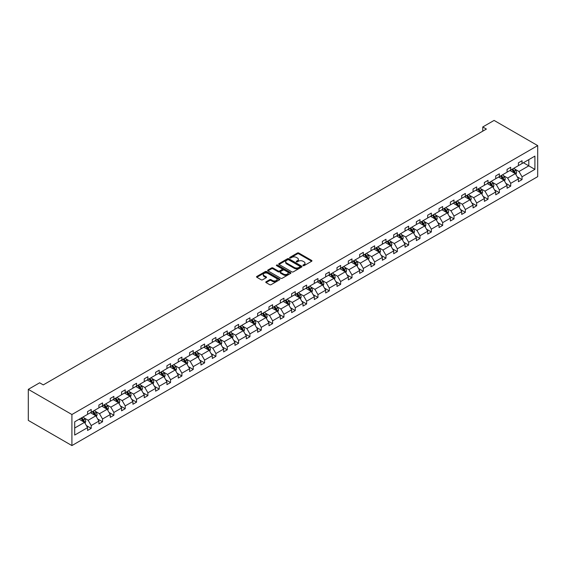 <?xml version="1.0" encoding="UTF-8"?>
<svg xmlns="http://www.w3.org/2000/svg" width="566" height="566" viewBox="0 0 566 566"><rect width="100%" height="100%" fill="white"/><g stroke="black" fill="none" stroke-linecap="round" stroke-linejoin="round"><path stroke-width="0.85" d="M303.079 265.638A0.708 0.41 0 0 0 304.076 265.638L311.661 261.266A1.012 0.58 0 0 0 311.951 260.855A1.012 0.58 0 0 0 311.661 260.438L298.82 253.03A1.012 0.58 0 0 0 297.391 253.03L289.813 257.403A0.708 0.41 0 0 0 290.811 257.983L291.787 257.417A3.226 1.861 0 0 1 296.358 257.417L297.426 258.032A3.226 1.861 0 0 1 298.374 259.348A3.226 1.861 0 0 1 297.426 260.664L296.442 261.23A0.708 0.41 0 0 0 297.447 261.81L298.423 261.244A3.226 1.861 0 0 1 302.987 261.244L304.062 261.86A3.226 1.861 0 0 1 305.003 263.183A3.226 1.861 0 0 1 304.062 264.499L303.079 265.065A0.708 0.41 0 0 0 303.079 265.638L303.079 265.065M266.07 281.776A1.012 0.58 0 0 0 265.779 282.186A1.012 0.58 0 0 0 266.07 282.597L269.678 284.677A1.012 0.58 0 0 0 271.1 284.677L279.519 279.816A1.012 0.58 0 0 0 279.816 279.406A1.012 0.58 0 0 0 279.519 278.996L266.678 271.581A1.012 0.58 0 0 0 265.256 271.581L256.837 276.441A1.012 0.58 0 0 0 256.54 276.852A1.012 0.58 0 0 0 256.837 277.262L261.188 279.781A1.012 0.58 0 0 0 262.61 279.781L266.218 277.701A1.012 0.58 0 0 0 266.508 277.283A1.012 0.58 0 0 0 266.218 276.873L264.06 275.628A2.696 1.557 0 0 1 263.268 274.524A2.696 1.557 0 0 1 264.93 273.088A2.696 1.557 0 0 1 267.874 273.428L276.328 278.302A2.696 1.557 0 0 1 277.121 279.406A2.696 1.557 0 0 1 275.451 280.849A2.696 1.557 0 0 1 272.508 280.51L271.1 279.696A1.012 0.58 0 0 0 269.678 279.696L266.07 281.776L266.07 282.597M537.7 145.604L494.09 120.424L482.756 126.968L486.392 129.069L43.271 384.901L39.641 382.8L28.3 389.351L71.91 414.524L537.7 145.604L537.7 176.649L71.91 445.576L71.91 414.524M291.865 271.871A1.012 0.58 0 0 0 293.287 271.871L301.706 267.01A1.012 0.58 0 0 0 302.003 266.6A1.012 0.58 0 0 0 301.706 266.183L288.865 258.775A1.012 0.58 0 0 0 287.436 258.775L279.024 263.636A1.012 0.58 0 0 0 278.727 264.046A1.012 0.58 0 0 0 279.024 264.456L291.865 271.871M276.845 265.794A0.708 0.41 0 0 1 277.559 265.893L290.599 273.42L282.193 278.274A1.012 0.58 0 0 1 280.771 278.274L267.93 270.859L271.531 268.793L271.531 267.959L267.93 270.039A1.012 0.58 0 0 0 267.633 270.449A1.012 0.58 0 0 0 267.93 270.859L267.93 270.039M271.531 268.793A1.012 0.58 0 0 1 272.954 268.793L272.954 267.959A1.012 0.58 0 0 0 271.531 267.959M272.954 267.959L278.168 270.965A1.012 0.58 0 0 0 279.59 270.965L281.981 269.586A1.012 0.58 0 0 0 282.278 269.175A1.012 0.58 0 0 0 281.981 268.758L276.562 265.631A0.708 0.41 0 0 1 277.559 265.051L290.613 272.593A1.012 0.58 0 0 1 290.91 273.003A1.012 0.58 0 0 1 290.613 273.413L290.613 272.593M74.705 421.804L87.567 414.376L87.567 411.567L91.204 409.466L91.204 412.281L98.909 407.831L98.909 405.023L102.538 402.921L102.538 405.737L110.243 401.287L110.243 398.471L113.879 396.377L113.879 399.186L121.584 394.743L121.584 391.927L125.213 389.832L125.213 392.641L132.918 388.191L132.918 385.382L136.555 383.288L136.555 386.097L144.259 381.647L144.259 378.838L147.889 376.737L147.889 379.553L155.593 375.102L155.593 372.294L159.23 370.192L159.23 373.008L166.935 368.558L166.935 365.742L170.564 363.648L170.564 366.457L178.269 362.014L178.269 359.198L181.905 357.104L181.905 359.912L189.61 355.462L189.61 352.653L193.239 350.559L193.239 353.368L200.944 348.918L200.944 346.109L204.581 344.008L204.581 346.824L212.285 342.373L212.285 339.565L215.915 337.463L215.915 340.272L223.62 335.829L223.62 333.013L227.256 330.919L227.256 333.728L234.961 329.285L234.961 326.469L238.59 324.375L238.59 327.183L246.295 322.733L246.295 319.924L249.931 317.83L249.931 320.639L257.636 316.189L257.636 313.38L261.273 311.279L261.273 314.095L268.97 309.644L268.97 306.836L272.607 304.734L272.607 307.543L280.312 303.1L280.312 300.284L283.948 298.19L283.948 300.999L291.646 296.556L291.646 293.74L295.282 291.646L295.282 294.454L302.987 290.004L302.987 287.195L306.623 285.101L306.623 287.91L314.321 283.46L314.321 280.651L317.958 278.55L317.958 281.366L325.662 276.916L325.662 274.107L329.299 272.005L329.299 274.814L336.996 270.371L336.996 267.555L340.633 265.461L340.633 268.27L348.338 263.827L348.338 261.011L351.974 258.917L351.974 261.725L359.672 257.275L359.672 254.467L363.308 252.372L363.308 255.181L371.013 250.731L371.013 247.922L374.65 245.821L374.65 248.637L382.354 244.187L382.354 241.378L385.984 239.276L385.984 242.085L393.688 237.642L393.688 234.826L397.325 232.732L397.325 235.541L405.03 231.098L405.03 228.282L408.659 226.188L408.659 228.997L416.364 224.546L416.364 221.738L420 219.643L420 222.452L427.705 218.002L427.705 215.193L431.334 213.092L431.334 215.908L439.039 211.458L439.039 208.649L442.676 206.548L442.676 209.356L450.38 204.913L450.38 202.097L454.01 200.003L454.01 202.812L461.715 198.369L461.715 195.553L465.351 193.459L465.351 196.268L473.056 191.817L473.056 189.009L476.685 186.914L476.685 189.723L484.39 185.273L484.39 182.464L488.026 180.363L488.026 183.179L495.731 178.729L495.731 175.92L499.361 173.819L499.361 176.627L507.065 172.184L507.065 169.368L510.702 167.274L510.702 170.083L518.406 165.64L518.406 162.824L522.036 160.73L522.036 163.539L534.905 156.11L534.905 169.368L522.036 176.797L522.036 179.613L518.406 181.707L518.406 178.898L510.702 183.342L510.702 186.157L507.065 188.252L507.065 185.443L499.361 189.893L499.361 192.702L495.731 194.803L495.731 191.987L488.026 196.437L488.026 199.246L484.39 201.347L484.39 198.532L476.685 202.982L476.685 205.791L473.056 207.892L473.056 205.083L465.351 209.526L465.351 212.342L461.715 214.436L461.715 211.627L454.01 216.07L454.01 218.886L450.38 220.981L450.38 218.172L442.676 222.622L442.676 225.431L439.039 227.532L439.039 224.716L431.334 229.166L431.334 231.975L427.705 234.076L427.705 231.261L420 235.711L420 238.519L416.364 240.621L416.364 237.812L408.659 242.255L408.659 245.071L405.03 247.165L405.03 244.356L397.325 248.799L397.325 251.615L393.688 253.71L393.688 250.901L385.984 255.351L385.984 258.16L382.354 260.261L382.354 257.445L374.65 261.895L374.65 264.704L371.013 266.805L371.013 263.989L363.308 268.44L363.308 271.248L359.672 273.35L359.672 270.541L351.974 274.984L351.974 277.8L348.338 279.894L348.338 277.085L340.633 281.528L340.633 284.344L336.996 286.438L336.996 283.63L329.299 288.08L329.299 290.889L325.662 292.99L325.662 290.174L317.958 294.624L317.958 297.433L314.321 299.534L314.321 296.718L306.623 301.169L306.623 303.977L302.987 306.079L302.987 303.27L295.282 307.713L295.282 310.529L291.646 312.623L291.646 309.814L283.948 314.257L283.948 317.073L280.312 319.167L280.312 316.359L272.607 320.809L272.607 323.618L268.97 325.719L268.97 322.903L261.273 327.353L261.273 330.162L257.636 332.263L257.636 329.447L249.931 333.898L249.931 336.706L246.295 338.808L246.295 335.999L238.59 340.442L238.59 343.258L234.961 345.352L234.961 342.543L227.256 346.986L227.256 349.802L223.62 351.896L223.62 349.088L215.915 353.538L215.915 356.347L212.285 358.448L212.285 355.632L204.581 360.082L204.581 362.891L200.944 364.992L200.944 362.176L193.239 366.627L193.239 369.435L189.61 371.537L189.61 368.728L181.905 373.171L181.905 375.987L178.269 378.081L178.269 375.272L170.564 379.715L170.564 382.531L166.935 384.625L166.935 381.817L159.23 386.267L159.23 389.075L155.593 391.177L155.593 388.361L147.889 392.811L147.889 395.62L144.259 397.721L144.259 394.905L136.555 399.355L136.555 402.164L132.918 404.265L132.918 401.457L125.213 405.9L125.213 408.716L121.584 410.81L121.584 408.001L113.879 412.444L113.879 415.26L110.243 417.354L110.243 414.545L102.538 418.996L102.538 421.804L98.909 423.906L98.909 421.09L91.204 425.54L91.204 428.349L87.567 430.45L87.567 427.634L74.705 435.063L74.705 421.804M90.475 412.699L95.852 415.805L88.147 420.255L83.945 417.821M88.147 420.255L91.204 425.54M95.852 415.805L98.909 421.09M87.567 413.704L88.147 414.043L91.204 412.281M101.816 406.155L107.193 409.26L99.489 413.704L95.279 411.277M99.489 413.704L102.538 418.996M107.193 409.26L110.243 414.545M98.909 407.159L99.489 407.499L102.538 405.737M113.15 399.61L118.527 402.716L110.823 407.159L106.62 404.732M110.823 407.159L113.879 412.444M118.527 402.716L121.584 408.001M110.243 400.615L110.823 400.947L113.879 399.186M124.492 393.059L129.869 396.165L122.164 400.615L117.954 398.188M122.164 400.615L125.213 405.9M129.869 396.165L132.918 401.457M121.584 394.07L122.164 394.403L125.213 392.641M135.826 386.514L141.203 389.62L133.498 394.07L129.296 391.637M133.498 394.07L136.555 399.355M141.203 389.62L144.259 394.905M132.918 387.526L133.498 387.859L136.555 386.097M147.167 379.97L152.544 383.076L144.839 387.526L140.63 385.092M144.839 387.526L147.889 392.811M152.544 383.076L155.593 388.361M144.259 380.975L144.839 381.314L147.889 379.553M158.501 373.426L163.878 376.532L156.174 380.975L151.971 378.548M156.174 380.975L159.23 386.267M163.878 376.532L166.935 381.817M155.593 374.43L156.174 374.77L159.23 373.008M169.842 366.881L175.219 369.987L167.515 374.43L163.305 372.003M167.515 374.43L170.564 379.715M175.219 369.987L178.269 375.272M166.935 367.886L167.515 368.218L170.564 366.457M181.177 360.33L186.554 363.436L178.849 367.886L174.646 365.459M178.849 367.886L181.905 373.171M186.554 363.436L189.61 368.728M178.269 361.341L178.849 361.674L181.905 359.912M192.518 353.785L197.895 356.891L190.19 361.341L185.981 358.908M190.19 361.341L193.239 366.627M197.895 356.891L200.944 362.176M189.61 354.797L190.19 355.13L193.239 353.368M203.852 347.241L209.229 350.347L201.531 354.797L197.322 352.363M201.531 354.797L204.581 360.082M209.229 350.347L212.285 355.632M200.944 348.246L201.531 348.585L204.581 346.824M215.193 340.697L220.57 343.803L212.866 348.246L208.656 345.819M212.866 348.246L215.915 353.538M220.57 343.803L223.62 349.088M212.285 341.701L212.866 342.041L215.915 340.272M226.527 334.152L231.904 337.258L224.207 341.701L219.997 339.275M224.207 341.701L227.256 346.986M231.904 337.258L234.961 342.543M223.62 335.157L224.207 335.489L227.256 333.728M237.869 327.601L243.246 330.707L235.541 335.157L231.331 332.73M235.541 335.157L238.59 340.442M243.246 330.707L246.295 335.999M234.961 328.613L235.541 328.945L238.59 327.183M249.203 321.056L254.58 324.162L246.882 328.613L242.673 326.179M246.882 328.613L249.931 333.898M254.58 324.162L257.636 329.447M246.295 322.068L246.882 322.401L249.931 320.639M260.544 314.512L265.921 317.618L258.216 322.068L254.014 319.634M258.216 322.068L261.273 327.353M265.921 317.618L268.97 322.903M257.636 315.517L258.216 315.856L261.273 314.095M271.878 307.968L277.255 311.074L269.558 315.517L265.348 313.09M269.558 315.517L272.607 320.809M277.255 311.074L280.312 316.359M268.97 308.972L269.558 309.312L272.607 307.543M283.219 301.423L288.596 304.522L280.892 308.972L276.689 306.546M280.892 308.972L283.948 314.257M288.596 304.522L291.646 309.814M280.312 302.428L280.892 302.76L283.948 300.999M294.553 294.872L299.93 297.978L292.233 302.428L288.023 300.001M292.233 302.428L295.282 307.713M299.93 297.978L302.987 303.27M291.646 295.884L292.233 296.216L295.282 294.454M305.895 288.327L311.272 291.433L303.567 295.884L299.364 293.45M303.567 295.884L306.623 301.169M311.272 291.433L314.321 296.718M302.987 289.339L303.567 289.672L306.623 287.91M317.229 281.783L322.613 284.889L314.908 289.339L310.699 286.905M314.908 289.339L317.958 294.624M322.613 284.889L325.662 290.174M314.321 282.788L314.908 283.127L317.958 281.366M328.57 275.239L333.947 278.345L326.242 282.788L322.04 280.361M326.242 282.788L329.299 288.08M333.947 278.345L336.996 283.63M325.662 276.243L326.242 276.583L329.299 274.814M339.904 268.694L345.288 271.793L337.584 276.243L333.374 273.817M337.584 276.243L340.633 281.528M345.288 271.793L348.338 277.085M336.996 269.699L337.584 270.032L340.633 268.27M351.245 262.143L356.622 265.249L348.918 269.699L344.715 267.272M348.918 269.699L351.974 274.984M356.622 265.249L359.672 270.541M348.338 263.155L348.918 263.487L351.974 261.725M362.58 255.599L367.964 258.704L360.259 263.155L356.049 260.721M360.259 263.155L363.308 268.44M367.964 258.704L371.013 263.989M359.672 256.61L360.259 256.943L363.308 255.181M373.921 249.054L379.298 252.16L371.593 256.61L367.391 254.176M371.593 256.61L374.65 261.895M379.298 252.16L382.354 257.445M371.013 250.059L371.593 250.398L374.65 248.637M385.255 242.51L390.639 245.616L382.934 250.059L378.725 247.632M382.934 250.059L385.984 255.351M390.639 245.616L393.688 250.901M382.354 243.514L382.934 243.854L385.984 242.085M396.596 235.965L401.973 239.064L394.269 243.514L390.066 241.088M394.269 243.514L397.325 248.799M401.973 239.064L405.03 244.356M393.688 236.97L394.269 237.303L397.325 235.541M407.93 229.414L413.314 232.52L405.61 236.97L401.4 234.543M405.61 236.97L408.659 242.255M413.314 232.52L416.364 237.812M405.03 230.426L405.61 230.758L408.659 228.997M419.272 222.87L424.649 225.975L416.944 230.426L412.741 227.992M416.944 230.426L420 235.711M424.649 225.975L427.705 231.261M416.364 223.881L416.944 224.214L420 222.452M430.606 216.325L435.99 219.431L428.285 223.881L424.075 221.448M428.285 223.881L431.334 229.166M435.99 219.431L439.039 224.716M427.705 217.33L428.285 217.669L431.334 215.908M441.947 209.781L447.324 212.887L439.619 217.33L435.417 214.903M439.619 217.33L442.676 222.622M447.324 212.887L450.38 218.172M439.039 210.785L439.619 211.125L442.676 209.356M453.281 203.236L458.665 206.335L450.96 210.785L446.751 208.359M450.96 210.785L454.01 216.07M458.665 206.335L461.715 211.627M450.38 204.241L450.96 204.574L454.01 202.812M464.622 196.685L469.999 199.791L462.295 204.241L458.092 201.814M462.295 204.241L465.351 209.526M469.999 199.791L473.056 205.083M461.715 197.697L462.295 198.029L465.351 196.268M475.956 190.141L481.341 193.247L473.636 197.697L469.426 195.263M473.636 197.697L476.685 202.982M481.341 193.247L484.39 198.532M473.056 191.152L473.636 191.485L476.685 189.723M487.298 183.596L492.675 186.702L484.97 191.152L480.767 188.719M484.97 191.152L488.026 196.437M492.675 186.702L495.731 191.987M484.39 184.601L484.97 184.94L488.026 183.179M498.639 177.052L504.016 180.158L496.311 184.601L492.102 182.174M496.311 184.601L499.361 189.893M504.016 180.158L507.065 185.443M495.731 178.057L496.311 178.396L499.361 176.627M509.973 170.507L515.35 173.606L507.645 178.057L503.443 175.63M507.645 178.057L510.702 183.342M515.35 173.606L518.406 178.898M507.065 171.512L507.645 171.845L510.702 170.083M523.416 162.739L528.8 165.845L518.987 171.512L514.777 169.085M518.987 171.512L522.036 176.797M534.905 169.368L528.8 165.845L528.8 159.64L534.905 156.11M28.3 389.351L28.3 420.397L71.91 445.576M482.756 126.968L482.756 131.163M518.406 164.968L518.987 165.3L522.036 163.539M74.705 428.016L84.518 422.349L79.141 419.243M84.518 422.349L87.567 427.634M517.204 176.818L522.036 179.613M505.87 183.363L510.702 186.157M494.528 189.914L499.361 192.702M483.194 196.459L488.026 199.246M471.853 203.003L476.685 205.791M460.519 209.547L465.351 212.342M449.178 216.092L454.01 218.886M437.843 222.643L442.676 225.431M426.502 229.188L431.334 231.975M415.168 235.732L420 238.519M403.827 242.276L408.659 245.071M392.493 248.821L397.325 251.615M381.151 255.372L385.984 258.16M369.817 261.916L374.65 264.704M358.476 268.461L363.308 271.248M347.135 275.005L351.974 277.8M335.801 281.55L340.633 284.344M324.46 288.101L329.299 290.889M313.125 294.645L317.958 297.433M301.784 301.19L306.623 303.977M290.45 307.734L295.282 310.529M279.109 314.279L283.948 317.073M267.775 320.83L272.607 323.618M256.433 327.374L261.273 330.162M245.099 333.919L249.931 336.706M233.758 340.463L238.59 343.258M222.424 347.008L227.256 349.802M211.083 353.559L215.915 356.347M199.748 360.103L204.581 362.891M188.407 366.648L193.239 369.435M177.073 373.192L181.905 375.987M165.732 379.736L170.564 382.531M154.398 386.288L159.23 389.075M143.056 392.832L147.889 395.62M131.722 399.377L136.555 402.164M120.381 405.921L125.213 408.716M109.047 412.465L113.879 415.26M97.706 419.017L102.538 421.804M86.372 425.561L91.204 428.349M303.362 265.737L304.062 265.334A3.226 1.861 0 0 0 305.003 264.018L305.003 263.183M298.374 259.348L298.374 260.19A3.226 1.861 0 0 1 297.426 261.506L296.726 261.909M311.661 260.438L311.661 261.266L298.82 253.865A1.012 0.58 0 0 0 297.391 253.865L290.096 258.082M301.692 267.018L288.865 259.61A1.012 0.58 0 0 0 287.436 259.61L279.031 264.464L279.024 263.636M299.923 266.883A0.708 0.41 0 0 0 299.923 266.31L288.653 259.801A0.708 0.41 0 0 0 287.655 259.801L286.615 260.402A3.226 1.861 0 0 0 285.674 261.718A3.226 1.861 0 0 0 286.615 263.034L294.32 267.485A3.226 1.861 0 0 0 298.89 267.485L299.923 266.883L299.923 267.725A0.708 0.41 0 0 0 300.129 267.435L300.129 266.6M285.674 261.718L285.674 262.553A3.226 1.861 0 0 0 286.615 263.876L286.615 263.034M299.923 267.725L298.89 268.319A3.226 1.861 0 0 1 294.32 268.319L286.615 263.876M272.954 268.793L278.168 271.8A1.012 0.58 0 0 0 279.59 271.8L281.981 270.421A1.012 0.58 0 0 0 282.278 270.01L282.278 269.175M283.566 274.085A2.696 1.557 0 0 0 286.509 274.418A2.696 1.557 0 0 0 288.179 272.982A2.696 1.557 0 0 0 287.387 271.878L284.408 270.159A1.012 0.58 0 0 0 282.979 270.159L280.587 271.538A1.012 0.58 0 0 0 280.297 271.949A1.012 0.58 0 0 0 280.587 272.366L283.566 274.085L283.566 274.92A2.696 1.557 0 0 0 286.509 275.26A2.696 1.557 0 0 0 288.179 273.824L288.179 272.982M280.297 271.949L280.297 272.791A1.012 0.58 0 0 0 280.587 273.201L280.587 272.366M283.566 274.92L280.587 273.201M277.121 279.406L277.121 280.248A2.696 1.557 0 0 1 275.451 281.684A2.696 1.557 0 0 1 272.508 281.352L271.1 280.538A1.012 0.58 0 0 0 269.678 280.538L266.084 282.604M263.268 274.524L263.268 275.366A2.696 1.557 0 0 0 264.06 276.47L264.06 275.628M266.204 277.708L264.06 276.47M279.505 279.823L266.678 272.423A1.012 0.58 0 0 0 265.256 272.423L256.851 277.276M515.902 174.569L516.574 172.637A2.724 1.571 -120 0 0 515.704 170.316L514.07 168.137M511.148 171.18L510.44 170.239M514.947 173.38L515.102 172.75A2.724 1.571 -120 0 0 514.324 171.116L512.69 168.937M512.011 169.333L513.801 171.724A1.387 0.799 60 0 1 514.055 172.149L515.102 172.75M511.82 169.439L513.447 171.618A2.724 1.571 60 0 1 514.126 172.906M504.568 181.113L505.233 179.181A2.724 1.571 -120 0 0 504.363 176.861L502.735 174.682M499.806 177.724L499.099 176.783M503.613 179.924L503.761 179.295A2.724 1.571 -120 0 0 502.983 177.66L501.356 175.481M500.669 175.877L502.467 178.276A1.387 0.799 60 0 1 502.721 178.693L503.761 179.295M500.478 175.984L502.113 178.163A2.724 1.571 60 0 1 502.792 179.45M493.227 187.657L493.899 185.726A2.724 1.571 -120 0 0 493.028 183.405L491.394 181.233M488.472 184.275L487.765 183.327M492.271 186.469L492.427 185.846A2.724 1.571 -120 0 0 491.649 184.205L490.015 182.026M489.335 182.422L491.125 184.82A1.387 0.799 60 0 1 491.38 185.238L492.427 185.846M489.144 182.528L490.772 184.707A2.724 1.571 60 0 1 491.451 185.995M481.892 194.202L482.557 192.27A2.724 1.571 -120 0 0 481.687 189.957L480.06 187.778M477.131 190.82L476.423 189.872M480.937 193.013L481.086 192.39A2.724 1.571 -120 0 0 480.308 190.749L478.68 188.57M477.994 188.966L479.791 191.365A1.387 0.799 60 0 1 480.046 191.789L481.086 192.39M477.803 189.079L479.437 191.251A2.724 1.571 60 0 1 480.117 192.539M470.551 200.753L471.223 198.822A2.724 1.571 -120 0 0 470.353 196.501L468.719 194.322M465.797 197.364L465.089 196.423M469.596 199.557L469.752 198.935A2.724 1.571 -120 0 0 468.973 197.301L467.339 195.121M466.66 195.511L468.45 197.909A1.387 0.799 60 0 1 468.705 198.333L469.752 198.935M466.469 195.624L468.096 197.803A2.724 1.571 60 0 1 468.775 199.083M459.217 207.298L459.882 205.366A2.724 1.571 -120 0 0 459.012 203.045L457.385 200.866M454.456 203.909L453.748 202.968M458.262 206.109L458.41 205.479A2.724 1.571 -120 0 0 457.632 203.845L456.005 201.666M455.319 202.062L457.116 204.453A1.387 0.799 60 0 1 457.37 204.878L458.41 205.479M455.128 202.168L456.762 204.347A2.724 1.571 60 0 1 457.441 205.635M447.876 213.842L448.548 211.91A2.724 1.571 -120 0 0 447.678 209.59L446.043 207.411M443.121 210.453L442.414 209.512M446.921 212.653L447.076 212.024A2.724 1.571 -120 0 0 446.298 210.389L444.664 208.21M443.985 208.606L445.775 211.005A1.387 0.799 60 0 1 446.029 211.422L447.076 212.024M443.794 208.713L445.421 210.892A2.724 1.571 60 0 1 446.1 212.179M436.542 220.386L437.207 218.455A2.724 1.571 -120 0 0 436.336 216.134L434.709 213.962M431.78 217.004L431.073 216.056M435.587 219.198L435.735 218.575A2.724 1.571 -120 0 0 434.957 216.934L433.323 214.755M432.643 215.151L434.44 217.549A1.387 0.799 60 0 1 434.695 217.967L435.735 218.575M432.452 215.257L434.087 217.436A2.724 1.571 60 0 1 434.766 218.724M425.2 226.931L425.873 224.999A2.724 1.571 -120 0 0 425.002 222.686L423.368 220.507M420.446 223.549L419.739 222.601M424.245 225.742L424.401 225.119A2.724 1.571 -120 0 0 423.623 223.478L421.988 221.299M421.309 221.695L423.099 224.094A1.387 0.799 60 0 1 423.354 224.518L424.401 225.119M421.118 221.808L422.745 223.98A2.724 1.571 60 0 1 423.425 225.268M413.866 233.482L414.531 231.551A2.724 1.571 -120 0 0 413.661 229.23L412.034 227.051M409.105 230.093L408.397 229.152M412.911 232.286L413.06 231.664A2.724 1.571 -120 0 0 412.281 230.029L410.647 227.85M409.968 228.24L411.765 230.638A1.387 0.799 60 0 1 412.013 231.062L413.06 231.664M409.777 228.353L411.411 230.532A2.724 1.571 60 0 1 412.09 231.812M402.525 240.026L403.197 238.095A2.724 1.571 -120 0 0 402.327 235.774L400.693 233.595M397.771 236.638L397.063 235.697M401.57 238.838L401.726 238.208A2.724 1.571 -120 0 0 400.947 236.574L399.313 234.395M398.634 234.791L400.424 237.182A1.387 0.799 60 0 1 400.678 237.607L401.726 238.208M398.443 234.897L400.07 237.076A2.724 1.571 60 0 1 400.749 238.364M391.191 246.571L391.856 244.639A2.724 1.571 -120 0 0 390.986 242.319L389.358 240.14M386.429 243.182L385.722 242.241M390.236 245.382L390.384 244.753A2.724 1.571 -120 0 0 389.606 243.118L387.972 240.939M387.293 241.335L389.09 243.734A1.387 0.799 60 0 1 389.337 244.151L390.384 244.753M387.102 241.441L388.736 243.621A2.724 1.571 60 0 1 389.415 244.908M379.85 253.115L380.522 251.184A2.724 1.571 -120 0 0 379.652 248.863L378.017 246.691M375.088 249.733L374.381 248.785M378.895 251.927L379.05 251.304A2.724 1.571 -120 0 0 378.272 249.663L376.638 247.484M375.951 247.88L377.748 250.278A1.387 0.799 60 0 1 378.003 250.696L379.05 251.304M375.767 247.986L377.395 250.165A2.724 1.571 60 0 1 378.074 251.453M368.516 259.66L369.181 257.728A2.724 1.571 -120 0 0 368.31 255.415L366.683 253.235M363.754 256.278L363.047 255.33M367.56 258.471L367.709 257.848A2.724 1.571 -120 0 0 366.931 256.207L365.296 254.028M364.617 254.424L366.414 256.822A1.387 0.799 60 0 1 366.662 257.247L367.709 257.848M364.426 254.537L366.06 256.716A2.724 1.571 60 0 1 366.74 257.997M357.174 266.211L357.846 264.28A2.724 1.571 -120 0 0 356.976 261.959L355.342 259.78M352.413 262.822L351.705 261.881M356.219 265.015L356.375 264.393A2.724 1.571 -120 0 0 355.597 262.758L353.962 260.579M353.276 260.968L355.073 263.367A1.387 0.799 60 0 1 355.328 263.791L356.375 264.393M353.092 261.082L354.719 263.261A2.724 1.571 60 0 1 355.398 264.541M345.84 272.755L346.505 270.824A2.724 1.571 -120 0 0 345.635 268.503L344.008 266.324M341.079 269.366L340.371 268.425M344.885 271.567L345.034 270.937A2.724 1.571 -120 0 0 344.255 269.303L342.621 267.124M341.942 267.52L343.739 269.911A1.387 0.799 60 0 1 343.986 270.336L345.034 270.937M341.751 267.626L343.385 269.805A2.724 1.571 60 0 1 344.064 271.093M334.499 279.3L335.171 277.368A2.724 1.571 -120 0 0 334.301 275.048L332.666 272.869M329.737 275.911L329.03 274.97M333.544 278.111L333.699 277.481A2.724 1.571 -120 0 0 332.921 275.847L331.287 273.668M330.601 274.064L332.398 276.463A1.387 0.799 60 0 1 332.652 276.88L333.699 277.481M330.417 274.17L332.044 276.35A2.724 1.571 60 0 1 332.723 277.637M323.165 285.844L323.83 283.913A2.724 1.571 -120 0 0 322.96 281.592L321.332 279.42M318.403 282.462L317.696 281.514M322.21 284.656L322.358 284.033A2.724 1.571 -120 0 0 321.58 282.392L319.946 280.212M319.266 280.609L321.064 283.007A1.387 0.799 60 0 1 321.311 283.425L322.358 284.033M319.075 280.715L320.71 282.894A2.724 1.571 60 0 1 321.389 284.182M311.824 292.389L312.496 290.457A2.724 1.571 -120 0 0 311.625 288.144L309.991 285.964M307.062 289.007L306.355 288.059M310.868 291.2L311.024 290.577A2.724 1.571 -120 0 0 310.246 288.936L308.611 286.757M307.925 287.153L309.722 289.551A1.387 0.799 60 0 1 309.977 289.976L311.024 290.577M307.741 287.266L309.369 289.445A2.724 1.571 60 0 1 310.048 290.726M300.489 298.94L301.154 297.009A2.724 1.571 -120 0 0 300.284 294.688L298.657 292.509M295.728 295.551L295.02 294.61M299.534 297.744L299.683 297.122A2.724 1.571 -120 0 0 298.905 295.487L297.27 293.308M296.591 293.697L298.388 296.096A1.387 0.799 60 0 1 298.636 296.52L299.683 297.122M296.4 293.811L298.034 295.99A2.724 1.571 60 0 1 298.714 297.277M289.148 305.484L289.82 303.553A2.724 1.571 -120 0 0 288.95 301.232L287.316 299.053M284.387 302.095L283.679 301.154M288.193 304.296L288.349 303.666A2.724 1.571 -120 0 0 287.563 302.032L285.936 299.853M285.25 300.249L287.047 302.64A1.387 0.799 60 0 1 287.302 303.065L288.349 303.666M285.066 300.355L286.693 302.534A2.724 1.571 60 0 1 287.372 303.822M277.814 312.029L278.479 310.097A2.724 1.571 -120 0 0 277.609 307.777L275.982 305.598M273.053 308.64L272.345 307.699M276.859 310.84L277.007 310.21A2.724 1.571 -120 0 0 276.229 308.576L274.595 306.397M273.916 306.793L275.713 309.192A1.387 0.799 60 0 1 275.96 309.609L277.007 310.21M273.725 306.899L275.359 309.078A2.724 1.571 60 0 1 276.038 310.366M266.473 318.573L267.138 316.642A2.724 1.571 -120 0 0 266.275 314.321L264.64 312.149M261.711 315.191L261.004 314.243M265.518 317.385L265.673 316.762A2.724 1.571 -120 0 0 264.888 315.12L263.261 312.941M262.574 313.338L264.372 315.736A1.387 0.799 60 0 1 264.626 316.153L265.673 316.762M262.391 313.444L264.018 315.623A2.724 1.571 60 0 1 264.697 316.91M255.139 325.117L255.804 323.186A2.724 1.571 -120 0 0 254.933 320.872L253.299 318.693M250.377 321.736L249.67 320.788M254.184 323.929L254.332 323.306A2.724 1.571 -120 0 0 253.554 321.665L251.92 319.486M251.24 319.882L253.037 322.28A1.387 0.799 60 0 1 253.285 322.705L254.332 323.306M251.049 319.995L252.684 322.174A2.724 1.571 60 0 1 253.363 323.455M243.797 331.669L244.462 329.737A2.724 1.571 -120 0 0 243.599 327.417L241.965 325.238M239.036 328.28L238.328 327.339M242.842 330.473L242.998 329.851A2.724 1.571 -120 0 0 242.213 328.216L240.585 326.037M239.899 326.426L241.696 328.825A1.387 0.799 60 0 1 241.951 329.249L242.998 329.851M239.715 326.54L241.342 328.719A2.724 1.571 60 0 1 242.022 330.006M232.463 338.213L233.128 336.282A2.724 1.571 -120 0 0 232.258 333.961L230.624 331.782M227.702 334.824L226.994 333.883M231.508 337.025L231.657 336.395A2.724 1.571 -120 0 0 230.878 334.761L229.244 332.582M228.565 332.978L230.362 335.369A1.387 0.799 60 0 1 230.61 335.794L231.657 336.395M228.374 333.084L230.008 335.263A2.724 1.571 60 0 1 230.687 336.551M221.122 344.758L221.787 342.826A2.724 1.571 -120 0 0 220.924 340.506L219.29 338.327M216.361 341.369L215.653 340.428M220.167 343.569L220.323 342.946A2.724 1.571 -120 0 0 219.537 341.305L217.91 339.126M217.224 339.522L219.021 341.921A1.387 0.799 60 0 1 219.275 342.338L220.323 342.946M217.04 339.628L218.667 341.807A2.724 1.571 60 0 1 219.346 343.095M209.781 351.302L210.453 349.371A2.724 1.571 -120 0 0 209.583 347.05L207.948 344.878M205.026 347.92L204.319 346.972M208.833 350.113L208.981 349.491A2.724 1.571 -120 0 0 208.203 347.849L206.569 345.67M205.89 346.067L207.687 348.465A1.387 0.799 60 0 1 207.934 348.882L208.981 349.491M205.699 346.173L207.333 348.352A2.724 1.571 60 0 1 208.012 349.639M198.447 357.846L199.112 355.915A2.724 1.571 -120 0 0 198.249 353.601L196.614 351.422M193.685 354.465L192.978 353.517M197.492 356.658L197.647 356.035A2.724 1.571 -120 0 0 196.862 354.394L195.235 352.215M194.548 352.611L196.345 355.009A1.387 0.799 60 0 1 196.6 355.434L197.647 356.035M194.357 352.724L195.992 354.903A2.724 1.571 60 0 1 196.671 356.184M187.105 364.398L187.778 362.466A2.724 1.571 -120 0 0 186.907 360.146L185.273 357.967M182.351 361.009L181.644 360.068M186.157 363.202L186.306 362.58A2.724 1.571 -120 0 0 185.528 360.945L183.893 358.766M183.214 359.155L185.011 361.554A1.387 0.799 60 0 1 185.259 361.978L186.306 362.58M183.023 359.269L184.657 361.448A2.724 1.571 60 0 1 185.337 362.735M175.771 370.942L176.436 369.011A2.724 1.571 -120 0 0 175.573 366.69L173.939 364.511M171.01 367.553L170.302 366.612M174.816 369.754L174.972 369.124A2.724 1.571 -120 0 0 174.186 367.49L172.559 365.311M171.873 365.707L173.67 368.098A1.387 0.799 60 0 1 173.925 368.523L174.972 369.124M171.682 365.813L173.316 367.992A2.724 1.571 60 0 1 173.995 369.28M164.43 377.487L165.102 375.555A2.724 1.571 -120 0 0 164.232 373.235L162.598 371.055M159.676 374.098L158.968 373.157M163.482 376.298L163.631 375.675A2.724 1.571 -120 0 0 162.852 374.034L161.218 371.855M160.539 372.251L162.336 374.65A1.387 0.799 60 0 1 162.584 375.067L163.631 375.675M160.348 372.357L161.982 374.536A2.724 1.571 60 0 1 162.661 375.824M153.096 384.031L153.761 382.1A2.724 1.571 -120 0 0 152.898 379.779L151.264 377.607M148.334 380.649L147.627 379.701M152.141 382.842L152.296 382.22A2.724 1.571 -120 0 0 151.511 380.578L149.884 378.399M149.198 378.796L150.995 381.194A1.387 0.799 60 0 1 151.249 381.611L152.296 382.22M149.007 378.902L150.641 381.081A2.724 1.571 60 0 1 151.32 382.368M141.755 390.575L142.427 388.644A2.724 1.571 -120 0 0 141.557 386.33L139.922 384.151M137 387.194L136.293 386.245M140.807 389.387L140.955 388.764A2.724 1.571 -120 0 0 140.177 387.123L138.543 384.944M137.863 385.34L139.661 387.738A1.387 0.799 60 0 1 139.908 388.163L140.955 388.764M137.672 385.453L139.307 387.632A2.724 1.571 60 0 1 139.979 388.913M130.421 397.127L131.086 395.195A2.724 1.571 -120 0 0 130.222 392.875L128.588 390.696M125.659 393.738L124.952 392.797M129.465 395.931L129.621 395.309A2.724 1.571 -120 0 0 128.836 393.674L127.209 391.495M126.522 391.884L128.319 394.283A1.387 0.799 60 0 1 128.574 394.707L129.621 395.309M126.331 391.997L127.966 394.177A2.724 1.571 60 0 1 128.645 395.464M119.079 403.671L119.751 401.74A2.724 1.571 -120 0 0 118.881 399.419L117.247 397.24M114.325 400.282L113.617 399.341M118.124 402.483L118.28 401.853A2.724 1.571 -120 0 0 117.502 400.219L115.867 398.04M115.188 398.436L116.985 400.827A1.387 0.799 60 0 1 117.233 401.252L118.28 401.853M114.997 398.542L116.631 400.721A2.724 1.571 60 0 1 117.304 402.009M107.745 410.216L108.41 408.284A2.724 1.571 -120 0 0 107.54 405.963L105.913 403.784M102.984 406.827L102.276 405.886M106.79 409.027L106.946 408.404A2.724 1.571 -120 0 0 106.16 406.763L104.533 404.584M103.847 404.98L105.644 407.378A1.387 0.799 60 0 1 105.899 407.796L106.946 408.404M103.656 405.086L105.29 407.265A2.724 1.571 60 0 1 105.969 408.553M96.404 416.76L97.076 414.828A2.724 1.571 -120 0 0 96.206 412.508L94.572 410.336M91.65 413.378L90.942 412.43M95.449 415.571L95.604 414.949A2.724 1.571 -120 0 0 94.826 413.307L93.192 411.128M92.513 411.524L94.31 413.923A1.387 0.799 60 0 1 94.557 414.34L95.604 414.949M92.322 411.631L93.956 413.81A2.724 1.571 60 0 1 94.628 415.097M85.07 423.304L85.735 421.38A2.724 1.571 -120 0 0 84.865 419.059L83.237 416.88M80.308 419.922L79.601 418.974M84.115 422.116L84.263 421.493A2.724 1.571 -120 0 0 83.485 419.852L81.858 417.673M81.171 418.069L82.969 420.467A1.387 0.799 60 0 1 83.223 420.892L84.263 421.493M80.98 418.182L82.615 420.361A2.724 1.571 60 0 1 83.294 421.642M304.062 265.334L304.062 264.499M296.442 261.81L296.442 261.23M297.426 261.506L297.426 260.664M289.813 257.983L289.813 257.403M297.391 253.865L297.391 253.03M298.82 253.865L298.82 253.03M287.436 259.61L287.436 258.775M288.865 259.61L288.865 258.775M301.706 267.01L301.706 266.183M294.32 268.319L294.32 267.485M298.89 268.319L298.89 267.485M278.168 271.8L278.168 270.965M279.59 271.8L279.59 270.965M281.981 270.421L281.981 269.586M277.559 265.893L277.559 265.051M269.678 280.538L269.678 279.696M271.1 280.538L271.1 279.696M272.508 281.352L272.508 280.51M266.218 277.701L266.218 276.873M256.837 277.262L256.837 276.441M265.256 272.423L265.256 271.581M266.678 272.423L266.678 271.581M279.519 279.816L279.519 278.996M515.152 173.493L516.553 172.687M514.324 171.116L515.704 170.316M512.676 172.064L513.447 171.618M503.818 180.045L505.219 179.231M502.983 177.66L504.363 176.861M501.335 178.608L502.113 178.163M492.477 186.589L493.877 185.782M491.649 184.205L493.028 183.405M490 185.153L490.772 184.707M481.142 193.133L482.543 192.327M480.308 190.749L481.687 189.957M478.659 191.704L479.437 191.251M469.801 199.678L471.202 198.871M468.973 197.301L470.353 196.501M467.325 198.249L468.096 197.803M458.467 206.222L459.868 205.416M457.632 203.845L459.012 203.045M455.984 204.793L456.762 204.347M447.126 212.774L448.527 211.967M446.298 210.389L447.678 209.59M444.65 211.337L445.421 210.892M435.792 219.318L437.193 218.511M434.957 216.934L436.336 216.134M433.308 217.889L434.087 217.436M424.45 225.862L425.851 225.056M423.623 223.478L425.002 222.686M421.974 224.433L422.745 223.98M413.116 232.407L414.517 231.6M412.281 230.029L413.661 229.23M410.633 230.978L411.411 230.532M401.775 238.951L403.176 238.145M400.947 236.574L402.327 235.774M399.299 237.522L400.07 237.076M390.441 245.502L391.842 244.696M389.606 243.118L390.986 242.319M387.958 244.066L388.736 243.621M379.1 252.047L380.501 251.24M378.272 249.663L379.652 248.863M376.623 250.618L377.395 250.165M367.766 258.591L369.166 257.785M366.931 256.207L368.31 255.415M365.282 257.162L366.06 256.716M356.424 265.136L357.825 264.329M355.597 262.758L356.976 261.959M353.948 263.706L354.719 263.261M345.09 271.68L346.491 270.873M344.255 269.303L345.635 268.503M342.607 270.251L343.385 269.805M333.749 278.231L335.15 277.425M332.921 275.847L334.301 275.048M331.273 276.795L332.044 276.35M322.415 284.776L323.816 283.969M321.58 282.392L322.96 281.592M319.932 283.347L320.71 282.894M311.074 291.32L312.474 290.514M310.246 288.936L311.625 288.144M308.597 289.891L309.369 289.445M299.739 297.865L301.14 297.058M298.905 295.487L300.284 294.688M297.256 296.435L298.034 295.99M288.398 304.409L289.799 303.602M287.563 302.032L288.95 301.232M285.922 302.98L286.693 302.534M277.064 310.96L278.458 310.154M276.229 308.576L277.609 307.777M274.581 309.524L275.359 309.078M265.723 317.505L267.124 316.698M264.888 315.12L266.275 314.321M263.247 316.076L264.018 315.623M254.389 324.049L255.782 323.243M253.554 321.665L254.933 320.872M251.905 322.62L252.684 322.174M243.047 330.594L244.448 329.787M242.213 328.216L243.599 327.417M240.571 329.164L241.342 328.719M231.713 337.138L233.107 336.331M230.878 334.761L232.258 333.961M229.23 335.709L230.008 335.263M220.372 343.689L221.773 342.883M219.537 341.305L220.924 340.506M217.896 342.253L218.667 341.807M209.038 350.234L210.432 349.427M208.203 347.849L209.583 347.05M206.555 348.805L207.333 348.352M197.697 356.778L199.098 355.972M196.862 354.394L198.249 353.601M195.22 355.349L195.992 354.903M186.363 363.322L187.756 362.516M185.528 360.945L186.907 360.146M183.879 361.893L184.657 361.448M175.021 369.867L176.422 369.06M174.186 367.49L175.573 366.69M172.545 368.438L173.316 367.992M163.687 376.418L165.081 375.612M162.852 374.034L164.232 373.235M161.204 374.982L161.982 374.536M152.346 382.963L153.747 382.156M151.511 380.578L152.898 379.779M149.87 381.534L150.641 381.081M141.012 389.507L142.406 388.7M140.177 387.123L141.557 386.33M138.529 388.078L139.307 387.632M129.671 396.051L131.071 395.245M128.836 393.674L130.222 392.875M127.194 394.622L127.966 394.177M118.336 402.603L119.73 401.789M117.502 400.219L118.881 399.419M115.853 401.167L116.631 400.721M106.995 409.147L108.396 408.341M106.16 406.763L107.54 405.963M104.519 407.711L105.29 407.265M95.661 415.692L97.055 414.885M94.826 413.307L96.206 412.508M93.178 414.262L93.956 413.81M84.32 422.236L85.721 421.429M83.485 419.852L84.865 419.059M81.844 420.807L82.615 420.361"/></g></svg>
